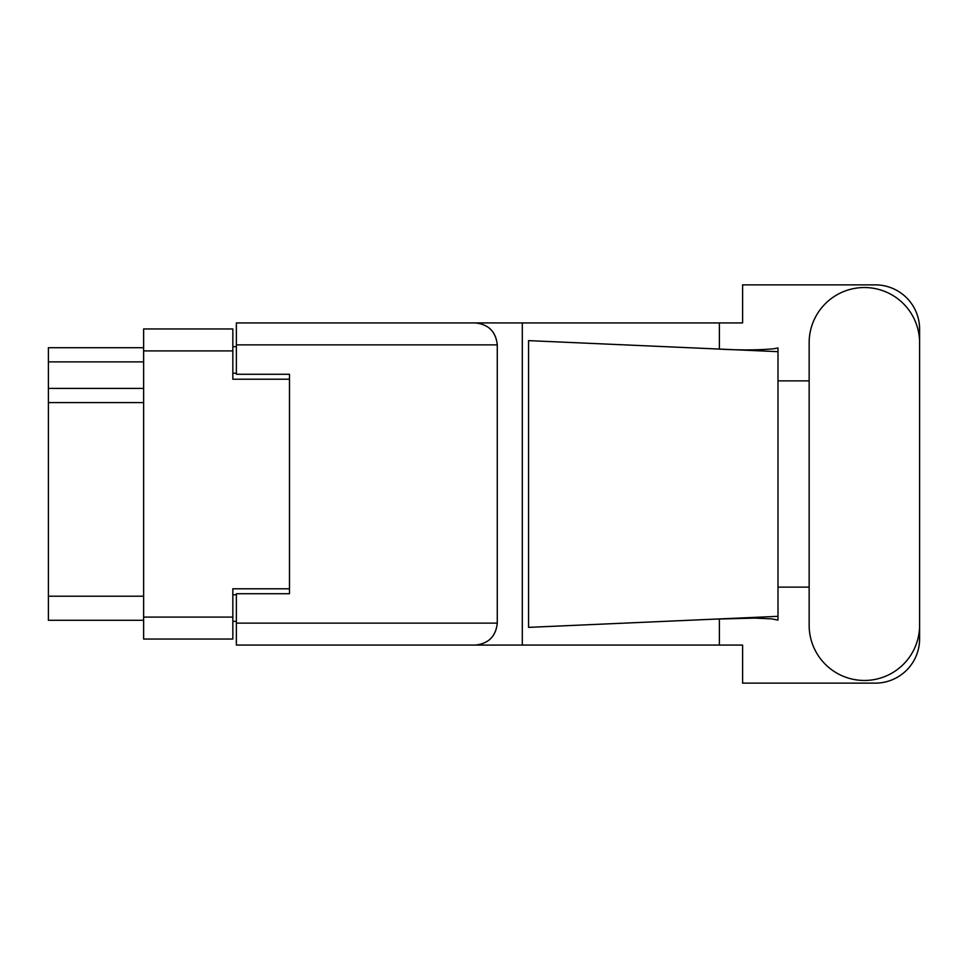<?xml version="1.0" encoding="UTF-8"?>
<svg xmlns="http://www.w3.org/2000/svg" width="968" height="968" viewBox="0 0 968 968"><rect width="100%" height="100%" fill="white"/><g stroke="black" fill="none" stroke-linecap="round" stroke-linejoin="round"><path stroke-width="1.45" d="M289.48 593.735L289.48 588.786L232.84 588.786L232.84 639.049L143.627 639.049L143.627 328.951L232.84 328.951L232.84 379.214L289.48 379.214L289.48 374.265L289.48 593.735L236.373 593.735L236.373 623.126L497.274 623.126L497.274 344.874L236.373 344.874L236.373 322.925L742.601 322.925L742.601 284.87L875.35 284.87A44.25 44.25 0 0 1 919.6 329.12L919.6 380.884M236.373 621.347L232.84 621.347M232.84 346.653L236.373 346.653M143.627 361.875L48.4 361.875L48.4 347.706L143.627 347.706M143.627 620.294L48.4 620.294L48.4 596.215L143.627 596.215M143.627 402.579L48.4 402.579L48.4 596.215M48.4 361.875L48.4 388.422L143.627 388.422M48.4 402.579L48.4 388.422M809.151 625.243A55.224 55.224 0 0 0 864.376 680.468A55.224 55.224 0 0 0 919.6 625.243L919.6 342.757A55.224 55.224 0 0 0 864.376 287.532A55.224 55.224 0 0 0 809.151 342.757L809.151 625.243M497.274 623.126C495.882 636.363 488.562 643.672 475.324 645.075L742.601 645.075L742.601 683.13L875.35 683.13A44.25 44.25 0 0 0 919.6 638.88L919.6 587.116M809.151 587.116L777.994 587.116L777.994 376.383L777.994 380.884L809.151 380.884M777.994 620.065L771.593 618.879L754.907 618.116L715.122 619.121L528.564 627.373L528.564 340.627L777.994 351.662L777.994 620.065M719.381 645.075L719.381 618.939M719.381 349.061L719.381 322.925M475.324 645.075L236.373 645.075L522.309 645.075L522.309 322.925L236.373 322.925M777.994 351.662L777.994 347.935L774.533 348.661C759.118 350.234 739.322 350.307 715.122 348.879M289.48 374.265L236.373 374.265L236.373 344.874M236.373 645.075L236.373 623.126M475.324 322.925C488.562 324.328 495.882 331.637 497.274 344.874M777.994 616.338L715.122 619.121M143.627 617.1L232.84 617.1M232.84 350.9L143.627 350.9M232.84 594.8L236.373 594.8M236.373 373.2L232.84 373.2"/></g></svg>
